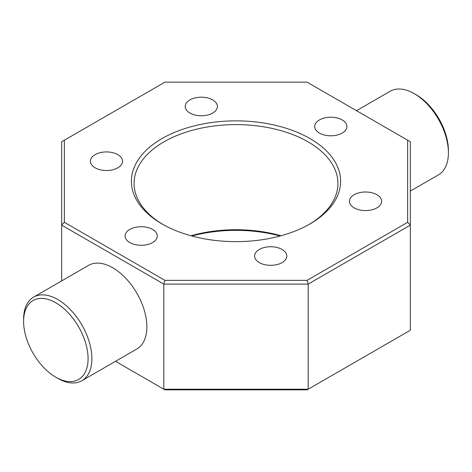 <?xml version="1.0" encoding="UTF-8"?>
<svg xmlns="http://www.w3.org/2000/svg" width="472" height="472" viewBox="0 0 472 472"><rect width="100%" height="100%" fill="white"/><g stroke="black" fill="none" stroke-linecap="round" stroke-linejoin="round"><path stroke-width="0.71" d="M376.91 194.724A16.089 9.292 0 0 0 359.369 192.712A16.089 9.292 0 0 0 349.439 201.29A16.089 9.292 0 0 0 354.147 207.863A16.089 9.292 0 0 0 371.688 209.875A16.089 9.292 0 0 0 381.618 201.29A16.089 9.292 0 0 0 376.91 194.724M282.085 249.47A16.089 9.292 0 0 0 264.55 247.452A16.089 9.292 0 0 0 254.614 256.036A16.089 9.292 0 0 0 259.329 262.609A16.089 9.292 0 0 0 276.863 264.621A16.089 9.292 0 0 0 286.799 256.036A16.089 9.292 0 0 0 282.085 249.47M152.556 229.427A16.089 9.292 0 0 0 135.022 227.415A16.089 9.292 0 0 0 125.086 236A16.089 9.292 0 0 0 129.8 242.567A16.089 9.292 0 0 0 147.335 244.584A16.089 9.292 0 0 0 157.27 236A16.089 9.292 0 0 0 152.556 229.427M117.852 154.645A16.089 9.292 0 0 0 100.312 152.633A16.089 9.292 0 0 0 90.382 161.218A16.089 9.292 0 0 0 95.09 167.784A16.089 9.292 0 0 0 112.631 169.802A16.089 9.292 0 0 0 122.561 161.218A16.089 9.292 0 0 0 117.852 154.645M212.671 99.905A16.089 9.292 0 0 0 195.137 97.887A16.089 9.292 0 0 0 185.201 106.471A16.089 9.292 0 0 0 189.915 113.044A16.089 9.292 0 0 0 207.45 115.056A16.089 9.292 0 0 0 217.385 106.471A16.089 9.292 0 0 0 212.671 99.905M342.2 119.941A16.089 9.292 0 0 0 324.665 117.929A16.089 9.292 0 0 0 314.73 126.508A16.089 9.292 0 0 0 319.444 133.08A16.089 9.292 0 0 0 336.978 135.092A16.089 9.292 0 0 0 346.914 126.508A16.089 9.292 0 0 0 342.2 119.941M280.15 236A104.595 60.386 0 0 0 191.85 236M190.989 235.764A101.917 58.841 180 0 1 281.011 235.764M162.038 223.958A104.595 60.386 180 0 1 162.038 223.952A104.595 60.386 180 0 1 162.038 138.556A104.595 60.386 180 0 1 309.962 138.556A104.595 60.386 180 0 1 309.962 223.952A104.595 60.386 180 0 1 162.038 223.958M309.001 224.501A101.917 58.841 0 0 0 337.917 183.443A101.917 58.841 0 0 0 308.063 141.836A101.917 58.841 0 0 0 197.001 129.086A101.917 58.841 0 0 0 134.083 183.443A101.917 58.841 0 0 0 162.999 224.501M57.737 378.337L55.838 377.24A45.595 26.326 -120 0 0 88.081 358.626A45.595 26.326 -120 0 0 55.838 302.788A45.595 26.326 -120 0 0 23.6 321.402A45.595 26.326 -120 0 0 55.838 377.24L57.737 378.337A48.274 27.872 60 0 0 81.874 380.727L136.868 348.973A48.274 27.872 -120 0 0 144.267 310.293A48.274 27.872 -120 0 0 112.731 267.754A48.274 27.872 -120 0 0 88.594 265.358L33.6 297.112A48.274 27.872 60 0 1 57.737 299.502A48.274 27.872 60 0 1 89.273 342.047A48.274 27.872 60 0 1 81.874 380.727M416.162 94.76L414.263 93.662L416.162 94.76A45.595 26.326 60 0 1 448.4 150.597L448.4 152.786A48.274 27.872 -120 0 0 414.263 93.662L414.263 93.662A48.274 27.872 -120 0 0 390.126 91.273L356.507 110.684M410.327 191.095L438.399 174.888A48.274 27.872 -120 0 0 448.4 152.786M407.643 140.208L307.095 82.157L164.905 82.157L64.357 140.208L64.357 222.3L164.905 280.35L307.095 280.35L407.643 222.3L407.643 140.208L410.327 141.753L410.327 225.132L308.21 284.091L163.79 284.091L61.673 225.132L61.673 280.905M64.357 222.3L61.673 225.132L61.673 141.753L64.357 140.208M115.492 361.316L163.79 389.205L308.21 389.205L410.327 330.247L410.327 225.132L407.643 222.3M164.905 280.35L163.79 284.091L163.79 389.205L164.905 389.842L307.095 389.842L308.21 389.205L308.21 284.091L307.095 280.35M23.6 321.402L23.6 319.214A48.274 27.872 60 0 1 33.6 297.112"/></g></svg>
